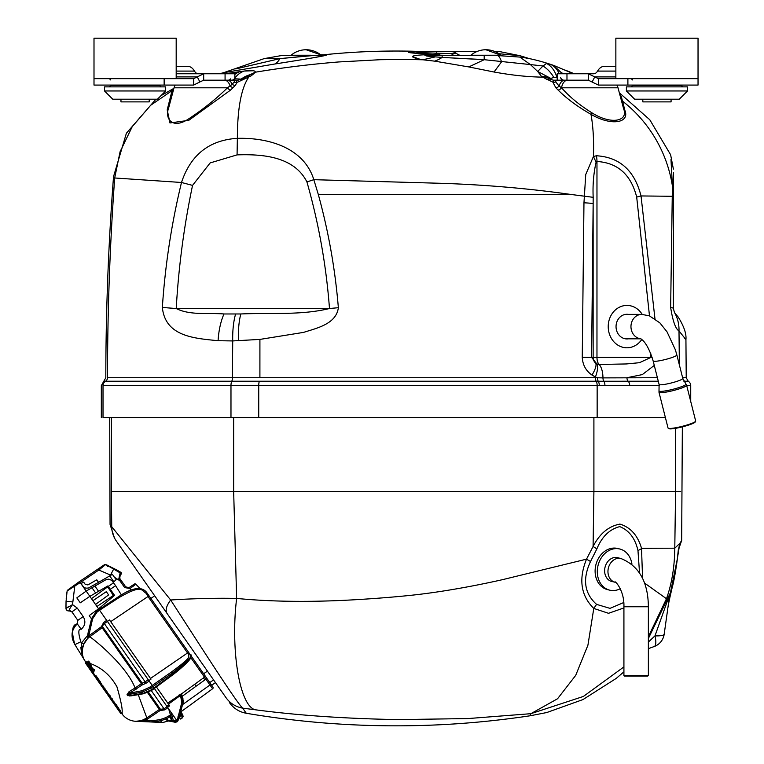 <?xml version="1.0" encoding="UTF-8"?>
<svg xmlns="http://www.w3.org/2000/svg" width="764" height="764" viewBox="0 0 764 764"><rect width="100%" height="100%" fill="white"/><g stroke="black" fill="none" stroke-linecap="round" stroke-linejoin="round"><path stroke-width="1.15" d="M233.65 417.526L233.65 491.357L111.363 491.357C109.137 491.357 109.137 491.357 111.363 491.357L111.363 417.526M203.635 673.772L207.426 671.126L215.458 682.596L211.666 685.251L215.458 682.596L226.087 697.78L116.281 540.96C114.151 537.923 114.151 537.923 116.281 540.96L151.167 590.782M642.218 548.313L637.978 550.615C635.218 538.419 629.154 530.417 619.776 526.616C609.576 529.223 601.936 536.653 596.856 548.915A20.542 3.495 -152.4 0 0 593.084 546.489L593.905 491.357L233.65 491.357L236.639 598.432C264.067 601.067 293.92 601.927 326.209 600.991C352.433 600.332 391.798 597.534 416.953 594.64C445.059 591.365 475.647 585.721 502.502 579.666L586.504 559.162L593.084 546.489C599.635 533.673 608.593 526.215 619.948 524.094C630.558 527.361 637.759 535.43 641.521 548.313L674.784 548.189L679.836 543.338L681.669 540.492L682.347 426.875M142.467 564.921L111.83 526.816M675.586 428.327L675.586 491.357L593.905 491.357L593.905 417.526M111.363 491.357L111.735 526.692C109.491 523.636 109.491 523.636 111.735 526.692L170.658 600.007C187.657 598.833 214.932 597.887 236.639 598.432C230.384 649.801 239.581 705.449 255.023 709.746L242.694 708.152C235.732 706.872 230.184 703.396 226.029 697.704M648.369 638.503L670.038 593.542L669.646 596.464L677.143 559.897L679.836 543.338L678.537 549.287M648.369 636.708L666.485 598.728C671.823 583.629 674.593 566.783 674.784 548.189L675.586 491.357L680.686 491.357M207.426 671.126L167.087 613.511C165.158 610.302 166.351 605.795 170.658 599.998C198.516 643.001 236.487 702.622 242.685 708.152L246.275 713.27A898.865 898.865 0 0 0 530.216 715.763L530.856 713.691L583.362 696.453L623.921 666.896M644.367 582.932L666.485 598.728M623.921 607.934L608.536 613.301L593.781 608.431L587.927 645.188L575.703 675.376L557.548 698.754L530.856 713.691L468.026 718.561L398.884 719.602C345.958 718.714 297.998 715.429 255.023 709.746M641.521 548.313L642.581 578.577M593.781 608.431C580.841 595.624 578.415 579.207 586.513 559.162L590.534 561.502C582.311 579.15 584.326 593.437 596.569 604.372L593.781 608.431M678.365 549.411L677.229 559.993C675.242 573.926 673.571 583.008 672.215 587.249L669.264 598.05L664.183 634.206A15.414 3.209 -172 0 1 654.987 635.839L670.038 593.542L669.264 598.05L669.77 594.44M681.669 540.492L678.508 549.583L680.963 541.552M669.493 598.021L668.242 605.317L669.522 597.305M648.369 642.094L654.987 635.839A15.414 4.737 -110 0 1 654.194 646.535A15.414 15.414 0 0 0 664.183 634.206A15.414 15.414 0 0 1 654.194 646.535A15.414 15.414 0 0 0 664.183 634.206A15.414 15.414 0 0 1 654.194 646.535L648.369 648.655M668.939 600.323L669.646 596.464A15.414 8.423 -164.3 0 0 669.933 595.71M668.242 605.317L669.98 597.018A15.414 6.418 -165.6 0 0 669.971 595.576M678.356 549.44A15.414 15.07 -151.2 0 0 679.368 544.178M669.264 598.05A15.414 8.662 -172 0 1 667.831 600.962M648.369 675.452L647.729 676.092L624.56 676.092L623.921 675.452L648.369 675.452L648.369 606.75L623.921 606.75C624.541 589.703 613.941 579.618 615.106 582.254A12.224 9.913 -76.2 0 1 608.144 569.199A12.224 9.913 -76.2 0 1 618.993 558.274A12.224 9.913 -76.2 0 1 620.922 558.513C638.99 565.828 648.139 581.91 648.369 606.75M612.814 581.691A12.291 9.97 -76.2 0 1 611.811 581.509A12.291 9.97 -76.2 0 1 604.811 568.387A12.291 9.97 -76.2 0 1 615.717 557.405A12.291 9.97 -76.2 0 1 617.656 557.644A12.291 9.97 -76.2 0 1 618.63 557.949M620.33 588.7A21.191 17.19 -76.2 0 1 613.043 590.562A21.191 17.19 -76.2 0 1 609.691 590.161A21.191 17.19 -76.2 0 1 597.629 567.518A21.191 17.19 -76.2 0 1 616.424 548.6A21.191 17.19 -76.2 0 1 619.776 549.001A21.191 17.19 -76.2 0 1 631.943 564.176M619.776 549.001L617.589 548.466A21.191 17.19 103.8 0 0 595.853 564.949A21.191 17.19 103.8 0 0 607.504 589.617L609.691 590.161M642.82 99.196L642.82 101.889L671.078 101.889L671.078 99.196M120.97 99.196L120.97 101.889L149.219 101.889L149.219 99.196M632.554 85.071L632.554 85.587L681.345 85.587L682.634 86.867L681.345 85.071M165.654 90.973L165.654 86.867L104.534 86.867L104.534 90.973L165.654 90.973L157.432 99.196L112.747 99.196L104.534 90.973M159.495 85.071L160.774 86.867M193.674 78.654L94.001 78.654L176.188 78.654L176.188 38.2L94.001 38.2L94.001 85.071L193.674 85.071L199.881 81.949L197.274 76.897L193.674 78.654L193.674 85.071M687.514 90.973L687.514 86.867L626.385 86.867L626.385 90.973L687.514 90.973L679.291 99.196L634.607 99.196L626.385 90.973M598.365 85.071L598.365 78.654L698.038 78.654L698.038 38.2L615.86 38.2L615.86 78.654L698.038 78.654L698.038 85.071L598.365 85.071L588.356 80.191L553.948 80.191A5.138 5.138 0 0 1 553.251 80.144L553.948 80.191A30.818 20.246 -90 0 1 555.743 80.306L559.897 80.191M175.176 722.257L177.525 721.56L176.79 720.509L177.859 717.912L179.148 718.017M71.577 587.277L79.475 581.538L83.801 587.258L85.769 588.165L88.452 588.041L98.546 582.34L96.77 579.809L87.908 584.928L85.196 584.326L83.629 582.092L80.955 583.639M105.451 564.73L98.823 570.03L98.088 568.979L104.534 564.634L79.475 581.538L80.21 582.588L79.475 581.538L67.643 590.133A1.28 1.28 -126 0 0 67.127 590.964L66.038 601.516L65.99 608.44L66.955 607.695M106.654 620.349L107.39 621.399L104.362 623.596A4.106 4.106 0 0 0 102.672 626.766L101.411 626.7L103.627 622.545L106.654 620.349L89.846 596.35L80.268 602.815L76.82 597.878L86.17 591.088L80.21 582.588L67.127 590.964A1.28 1.28 0 0 1 67.643 590.133A1.28 1.28 0 0 0 67.127 590.964M151.301 690.627L164.031 708.811L167.135 706.719L107.39 621.399L104.362 623.596L107.39 621.399L104.362 623.596L145.17 681.87L142.18 683.178A1.28 0.936 -96.6 0 1 142.19 684.936L127.464 694.591L128.123 695.526L131.131 695.746M156.477 687.027L169.646 705.831L167.564 707.33L98.986 609.395L99.578 610.235L119.337 597.41C142.228 584.317 141.063 590.161 145.962 593.17L148.206 596.378L110.704 621.648L147.987 596.503L187.533 652.981L188.794 652.58L149.754 596.827A1.28 1.28 0 0 0 147.987 596.503A1.28 1.28 0 0 1 149.754 596.827L149.648 596.694M80.841 647.156L82.292 649.658L80.841 647.156L81.567 653.478M88.261 575.607L90.104 574.327M73.993 585.52L74.729 586.571L72.532 604.611L65.99 608.45A2.569 2.569 178.1 0 0 69.171 610.856L69.18 610.856A2.569 2.569 -1.9 0 1 65.99 608.44A2.569 2.569 0 0 0 69.18 610.856C68.712 610.398 69.83 608.325 72.532 604.611L77.269 608.106L83.209 616.596C85.931 621.352 85.262 625.573 81.223 629.269L77.288 623.882C72.007 624.589 71.205 631.503 74.891 644.606L84.135 659.504M66.191 598.871L66.898 592.482M65.962 606.998L66.038 601.516L72.609 601.879M88.146 634.75L81.442 643.04L82.674 656.734A2.569 1.356 161 0 1 83.18 657.241L83.782 658.778M81.223 629.269C78.186 628.543 78.052 632.707 80.812 641.77L81.442 643.04L83.754 644.109L82.273 649.858L82.397 654.032M87.497 638.647L83.524 644.654M91.527 618.888L89.216 615.593L98.566 608.793L95.519 604.439L108.603 594.927L106.32 591.661L92.902 600.705L95.519 604.439M72.857 639.363L72.16 635.868M72.838 629.622L72.102 635.304L72.112 632.859M83.82 659.074L85.453 661.71A17.973 17.973 0 0 1 89.617 636.851L102.147 627.75A1.28 1.28 0 0 0 102.672 626.766A1.28 1.28 0 0 1 102.147 627.75L101.411 626.7L102.701 626.423M119.556 710.405L118.515 707.789L118.028 708.238L117.56 707.559M113.903 702.336L115.307 704.341L114.342 704.312L115.24 705.592L97.114 679.702M115.307 704.341L115.058 703.988C115.698 704.007 112.871 699.91 113.893 702.317L113.263 702.765L113.024 701.581L113.664 701.132M113.263 701.419L112.203 698.764L113.148 701.256L112.518 701.705M122.316 713.299L120.674 713.309M96.379 678.652L94.984 676.665L95.624 676.226L94.994 676.675L89.178 668.366M99.616 681.937L100.055 682.558M116.892 706.614L116.004 705.344M118.028 708.238L118.535 708.944M99.425 682.997L94.994 676.675L95.615 676.226L93.16 672.712M92.091 671.184L90.448 668.844L92.091 671.184M87.554 663.133L86.666 662.789L87.554 663.133L90.467 668.815L88.423 664.9C85.549 661.767 92.138 672.606 88.748 667.373L85.864 663.639L86.342 664.317L86.809 663.649M86.504 663.209L85.864 663.639L86.934 665.167L85.339 662.885L85.969 662.445L86.695 663.477M86.236 662.827L87.058 663.992M86.275 662.875L85.453 661.71A17.973 17.973 -126 0 1 89.617 636.851L88.882 635.801L101.411 626.7M115.421 704.504L121.285 712.879L120.206 710.262L120.015 711.064M120.206 710.262L119.385 711.513L120.674 713.347L119.385 711.513L119.576 710.711L120.655 713.328L121.314 712.917L120.683 713.366L116.262 707.053L117.398 708.677L117.971 707.273M86.151 662.713L85.52 663.152M117.398 708.677L117.885 708.257L118.525 710.281L117.398 708.677L118.525 710.281L119.165 709.832M115.87 705.153L116.329 704.685L119.7 710.615M110.006 696.768L109.376 697.207L109.987 695.565L111.305 698.63L110.665 699.05L109.367 696.033L109.367 697.198M95.471 676.264L103.847 689.281L102.223 686.129L102.863 685.69L104.821 688.985M102.223 686.129L105.709 691.955L104.429 689.252L105.069 688.813L106.903 692.079M104.429 689.252L107.409 694.39L106.54 692.327L107.18 691.878L108.994 695.164M106.54 692.327L108.708 696.262L106.788 693.521M109.376 697.217L108.689 695.383L109.319 694.934M111.439 700.168L111.439 698.984L112.547 701.753L111.114 699.69L112.547 701.753M113.96 703.759L113.263 702.765C112.241 700.33 115.087 704.504 114.428 704.427L113.263 702.765L114.428 704.427M115.24 705.592L116.558 707.474L115.116 704.551M95.032 676.637L96.14 675.863L100.485 682.032M96.025 677.658L97.945 680.447L95.624 677.353M89.837 669.283L90.467 668.815L87.545 663.964M86.494 664.537L87.211 665.31M87.344 664.499L86.666 662.789C88.089 665.692 84.584 661.175 87.172 665.224L85.864 663.639L87.172 665.224C84.584 661.175 88.089 665.692 86.666 662.789L87.354 662.092M90.41 668.443L89.741 668.882L86.981 664.565M88.834 667.306L87.058 664.814L89.665 669.025L86.991 665.167M89.044 665.998L89.789 667.746L89.063 666.007M92.263 670.802L88.605 663.544C87.659 661.347 87.831 661.204 89.121 663.123L92.415 670.324L93.027 669.426L94.048 670.4L92.816 672.759L92.263 670.802L91.947 671.298L92.587 670.859M93.647 672.368L92.816 672.759M93.59 668.997L94.707 669.942L94.058 670.429L94.717 669.971L93.447 672.32M89.464 663.897L88.605 663.544C87.659 661.347 87.831 661.204 89.121 663.123L89.789 662.665L93.065 669.875M100.628 682.615L103.35 687.103M100.275 684.21L98.508 681.689M101.249 685.604L106.626 693.282M110.322 698.563L110.656 699.05M99.53 683.159L100.781 684.945L101.421 684.506M109.252 697.035L109.892 697.962M108.421 695.861L107.972 695.211M86.112 662.646L85.482 663.085L86.427 664.432L86.972 663.878L86.342 664.317M88.242 667.029L87.879 666.514M88.987 668.099L89.436 668.748M89.226 668.443L88.71 667.707M87.564 664.699L86.934 665.138L89.35 668.615M85.96 662.426L85.568 663.219L86.179 662.741M167.87 707.77L164.766 709.861L164.031 708.811L160.488 709.317A1.28 1.28 -35 0 0 159.37 709.479L146.573 718.131L141.445 720.624A17.973 17.973 0 0 1 121.82 713.643A17.973 17.973 0 0 0 135.811 721.292A17.973 17.973 0 0 1 121.82 713.643L121.82 713.643C123.023 711.246 121.4 702.297 116.94 686.798C110.541 675.386 101.612 667.612 90.152 663.496M87.363 662.082L85.453 661.71A17.973 17.973 0 0 1 89.617 636.851C89.283 635.629 125.716 663.782 135.085 688.001L129.087 691.64L127.005 694.724L127.645 695.651L133.146 695.507M87.306 662.359L88.252 662.732M89.283 663.142C88.318 660.889 88.49 660.726 89.789 662.665M164.766 709.861L160.106 710.53L147.309 719.182L138.227 694.657M127.645 695.651L130.825 695.46A1.031 0.678 80.4 0 0 131.437 695.803L143.699 693.731A1.031 0.678 80.4 0 0 144.043 693.492M127.005 694.724L142.219 692.165L150.699 688.192L172.33 673.055C188.049 661.061 193.97 654.863 190.102 654.452L212.898 686.998A1.28 1.28 0 0 1 212.602 688.775L180.543 712.067M129.087 691.64L129.574 693.168L142.114 690.732L149.916 687.075L171.528 671.948C192.7 656.391 188.125 657.384 188.746 654.27L187.734 652.828M102.672 626.766L142.18 683.178L135.085 688.001L136.021 689.338M102.147 627.75L142.19 684.936L146.105 683.207L145.17 681.87L148.216 679.702M145.074 719.039L145.704 720.156L149.601 720.586C157.346 720.614 163.716 719.077 168.72 715.992L170.525 715.257M181.727 715.305L182.052 718.131L180.734 719.086L179.301 716.966L182.672 714.617L182.052 718.131L182.672 714.617L180.438 711.972L183.083 702.517M171.661 720.805L172.12 720.557A4.106 4.106 -4.9 0 1 168.672 721.006L171.508 720.882L170.219 721.187L172.215 720.5L171.604 719.621L172.215 720.5L170.219 721.187L173.142 720.901M173.017 721.493L170.219 721.187L174.03 722.037M180.734 719.086L182.749 717.367L182.052 718.131L183.083 716.441L182.672 714.617L183.093 716.365M141.483 720.614L139.736 721.015M138.064 721.245L136.985 721.302M135.849 721.292L141.626 720.605M149.601 720.586L149.553 721.856L141.369 720.643A17.973 17.973 0 0 1 136.804 721.302A17.973 17.973 0 0 0 141.369 720.643L149.553 721.856C157.585 721.885 164.193 720.29 169.379 717.09L170.821 716.26L171.976 720.232A1.28 1.28 0 0 0 172.158 720.614L177.525 721.56L176.627 722.028M142.008 720.633L141.426 720.633A17.973 17.973 0 0 1 121.82 713.643A17.973 17.973 56 0 0 141.426 720.624A17.973 17.973 0 0 0 141.435 720.624A1.28 1.203 74.4 0 1 142.104 720.633L145.704 720.156L147.309 719.182M102.118 685.509L101.45 684.544M147.538 692.576L160.106 710.53L160.488 709.317L148.474 692.165M130.176 693.072A1.031 0.688 78.9 0 0 130.281 694.495L130.825 695.46L143.078 693.397L151.721 689.644L172.97 673.972C186.235 664.164 192.012 657.747 190.303 654.738L190.303 654.738C189.004 656.056 198.764 654.414 173.304 674.459L152.055 690.14L173.304 674.459L171.528 671.948M103.837 624.054L104.362 623.596L103.627 622.545M87.516 638.647L89.445 636.985L88.882 635.801M84.116 659.466L85.453 661.71M87.421 638.742A1.28 1.28 44.8 0 0 87.784 637.682A1.28 1.28 44.8 0 1 87.421 638.742A1.28 1.28 -135.3 0 0 87.784 637.682L88.051 633.022L91.632 618.487L96.55 611.162L118.764 596.55C132.497 587.42 141.846 586.103 146.793 592.597L149.754 596.827L146.793 592.597L145.962 593.17M87.898 633.719L87.784 637.682L88.691 635.944L92.616 618.744L97.143 612.002L96.55 611.162L98.986 609.395M87.698 636.698L87.679 636.097M168.72 715.992L169.379 717.09L171.012 716.145L169.541 716.995M169.016 717.291L168.29 717.692M167.526 718.084L166.991 718.351M166.581 718.542L165.358 719.086M164.957 719.249L162.933 720.003M158.721 721.149L160.421 720.758M162.226 720.232L163.945 719.65M165.396 719.067L167.106 718.294M149.362 721.846L148.713 721.799M159.533 709.68L160.106 710.53L159.533 709.68M166.848 718.418L168.663 721.006A1.28 1.28 -35 0 0 167.564 721.149L162.866 722.496L167.517 721.187L162.866 722.496L135.744 721.283L162.722 722.486M168.663 721.006A1.28 1.28 -35 0 0 167.555 721.159L168.663 721.006A4.106 4.106 0 0 0 172.12 720.557A4.106 4.106 0 0 1 168.663 721.006A4.106 4.106 -124 0 0 172.12 720.557A4.106 4.106 175.6 0 1 168.663 721.006A1.28 1.28 0 0 0 167.555 721.159L165.931 718.838M136.173 721.302L142.515 720.767M162.235 720.232L160.383 722.391M165.607 718.981L164.05 719.612L165.607 718.981L167.029 720.414A1.28 1.194 -35 0 1 168.118 720.223A4.106 3.81 145 0 0 171.604 719.621L169.694 716.899M165.626 718.972L163.973 719.631M162.207 720.242L160.516 720.729M67.939 607.027L69.247 606.244M69.18 610.856L71.892 611.869L77.842 620.358L77.288 623.882C71.224 629.899 70.431 636.813 74.891 644.606L80.812 641.77M83.209 616.596L77.842 620.358L71.787 611.725M70.422 610.856L69.916 610.78M92.902 600.705L86.17 591.088L91.976 587.736L95.653 592.998L107.934 585.902L114.562 595.376L98.566 608.793M110.293 589.273L115.612 585.682L111.821 580.459L108.899 579.122L106.244 579.532L91.976 587.736M115.612 585.682L121.371 594.917M89.846 596.35L95.653 592.998M167.564 707.33L177.525 721.56L179.158 718.189M86.17 591.088L82.674 586.093M118.162 570.641L105.728 564.51L120.12 572.876A1.28 1.117 52.8 0 1 120.282 574.853L119.327 576.381M102.013 567.471L102.557 567.041M105.728 564.51A1.28 1.28 0 0 0 104.534 564.634A1.28 1.28 56 0 1 105.728 564.51A1.28 1.28 56 0 0 104.534 564.634M140.051 588.595L135.897 584.25L130.004 588.519L129.02 587.64L134.283 584.097A1.28 1.28 -124 0 1 135.897 584.25A1.28 1.28 0 0 0 134.283 584.097M97.716 569.237L96.942 569.753M119.27 576.858L119.738 578.377L118.783 578.978L119.843 580.726L118.783 578.978L120.149 572.895M130.004 588.519L124.647 587.583L119.843 580.726L120.874 580L125.678 586.867L129.02 587.64L125.678 586.867L119.738 578.377L120.234 574.9M188.746 654.27A1.031 0.926 -35 0 1 190.102 654.452L188.994 652.867M211.666 685.251L210.281 683.274M181.565 696.758L181.746 694.046L181.058 694.209L204.485 677.181A1.28 1.28 0 0 0 204.781 675.414L204.38 674.832M148.856 680.619L150.976 679.158L109.519 619.967L107.39 621.399M166.838 706.289L168.92 704.79L169.646 705.831M212.898 686.998A1.28 1.28 0 0 1 212.602 688.775L209.947 684.993L182.491 704.666M150.47 678.451L187.533 652.981M181.163 694.018L167.727 703.09M181.421 693.588A1.28 1.28 -35 0 0 181.125 695.355L181.163 695.402A1.28 1.261 -126 0 1 181.555 693.846L194.696 684.296L196.052 686.234L181.927 696.501M181.908 695.164A1.28 0.869 8.5 0 0 181.307 695.584M175.93 722.209L174.65 722.2M181.603 693.846A1.28 1.28 -35 0 0 181.297 695.612L181.412 695.775A1.28 1.232 -35 0 1 181.746 694.046M182.109 696.778L182.978 702.937L180.438 711.972L182.128 713.805L179.397 715.648M182.749 698.067L182.5 697.494M170.935 712.153L173.189 719.889L172.158 720.614L177.525 721.56L173.781 721.932M179.101 717.692L182.978 702.937L179.101 717.692L177.525 721.56L176.79 720.509L177.525 721.56M179.196 694.801L179.922 695.842L168.452 704.121M181.125 695.355L179.922 695.842L180.839 697.15L181.87 696.424L181.125 695.355M181.479 693.664A1.28 1.28 -35 0 0 181.173 695.431L181.135 694.037M109.71 575.903L112.384 574.356L116.166 579.752L113.798 581.738L109.71 575.903L98.546 582.34M96.952 606.492L113.569 595.29L107.676 586.876L113.578 582.77M113.206 582.235L113.798 581.738M113.569 595.29L113.97 595.872M107.371 565.761L106.521 565.379L106.912 564.997A1.28 1.28 0 0 1 107.638 565.78M107.237 565.131L107.638 566.592M120.454 572.962L120.846 572.284L106.912 564.997M120.769 574.089L120.903 574.404A1.28 1.28 0 0 0 120.846 572.284M120.903 574.404L120.33 574.824L120.903 574.404M119.872 575.254L120.282 574.853A1.28 1.28 0 0 0 120.215 572.761L113.769 568.865L110.541 575.072L98.823 570.03L80.21 582.588M119.537 575.76L119.279 576.677M119.547 575.75L120.33 574.824M113.349 595.433L107.676 586.876M91.46 598.651L107.466 587.029M145.542 591.107L146.793 592.597M177.859 717.912L181.765 702.574L182.978 702.937L181.87 696.424L183.159 702.106M168.691 708.935L171.976 720.232A1.28 1.28 0 0 0 172.158 720.614M176.79 720.509L171.976 720.232M154.691 595.805L150.9 598.46L154.691 595.805M598.365 78.654L594.764 76.897L592.157 81.949M615.86 76.897L594.764 76.897L588.356 73.774L588.356 80.191M604.362 66.325L615.86 66.325L604.362 66.325A14.64 9.216 -90 0 0 597.553 71.09A8.223 5.176 90 0 1 593.733 73.774L557.195 73.774L557.195 80.191M588.356 73.774L593.733 73.774M225.074 73.774L225.074 80.191L234.854 80.191L234.854 73.774L198.306 73.774A8.223 5.176 -90 0 1 194.486 71.09L176.188 71.09M194.486 71.09A14.64 9.216 90 0 0 187.686 66.325L176.675 66.325M176.188 73.774L203.682 73.774L203.682 80.191L199.881 81.949M225.074 80.191L203.682 80.191M203.682 73.774L197.274 76.897L176.188 76.897M187.686 66.325L176.188 66.325M628.323 338.834A12.329 10.887 -90 0 1 626.929 338.939A12.329 10.887 -90 0 1 616.042 326.61A12.329 10.887 -90 0 1 626.929 314.281A12.329 10.887 -90 0 1 628.323 314.386M641.798 339.464A21.191 18.708 -90 0 1 626.929 347.792A21.191 18.708 -90 0 1 608.22 326.61A21.191 18.708 -90 0 1 626.929 305.419A21.191 18.708 -90 0 1 642.209 314.386M625.048 305.419L626.929 305.419M173.552 89.627L150.728 105.222L132.248 126.623L120.072 151.759L114.686 177.983C109.93 244.423 107.533 310.996 107.495 377.722C105.26 377.722 105.26 377.722 107.495 377.722A4.106 4.097 90 0 1 105.508 381.236A5.138 5.119 90 0 0 103.016 385.648A5.138 5.119 90 0 1 105.508 381.236L105.508 381.236C103.255 381.236 103.255 381.236 105.508 381.236L598.269 381.236A4.106 1.643 90 0 1 597.477 377.722L595.414 376.996A15.414 5.472 -65.5 0 0 596.885 363.951L599.119 364.466L626.404 363.951L639.478 362.69L650.871 357.428L650.804 353.675M230.976 417.526L230.976 385.648A5.138 1.623 -90 0 1 231.769 381.236A5.138 1.623 90 0 0 230.976 385.648L103.016 385.648C100.752 385.648 100.752 385.648 103.016 385.648L103.016 417.526C100.752 417.526 100.752 417.526 103.016 417.526L665.387 417.526M107.495 377.722L595.414 377.722A4.106 1.585 -90 0 0 596.187 381.236A5.138 1.977 90 0 1 597.152 385.648L230.976 385.648M659.342 385.648L597.152 385.648A5.138 1.977 90 0 0 596.187 381.236L596.187 381.236M690.723 401.463L690.723 385.648A5.138 5.138 -90 0 0 688.221 381.236L686.225 377.722L685.929 339.617L678.995 330.907A38.525 36.28 -30 0 0 674.421 312.371L675.223 313.507M561.76 72.513L562.447 73.774L553.489 65.341L573.563 73.774M559.248 73.774A30.818 20.552 -72.4 0 0 550.433 64.348L546.556 63.46L543.003 65.99L546.556 63.46A30.818 21.745 -76.3 0 1 556.908 77.489L553.824 77.441A30.818 27.638 -113.6 0 0 543.003 65.99L530.426 64.577L519.806 57.08C529.213 58.15 540.444 60.9 553.489 65.341M557.195 77.498L556.908 77.489A5.138 3.992 90 0 0 557.195 78.071M476.602 51.675L451.553 51.675L476.602 51.675A23.436 23.436 0 0 1 485.904 49.746L491.596 50.453A23.436 23.436 0 0 1 495.215 51.675L500.076 51.675L520.122 55.743L529.805 58.761M498.959 53.719L520.122 55.743M520.007 55.724L498.968 53.719M455.105 55.524L428.996 55.524A128.409 49.268 90 0 1 423.867 54.827L455.105 55.524A51.36 13.886 90 0 1 451.333 53.604L456.71 53.604A51.36 19.014 90 0 0 451.553 51.675L420.124 51.675L436.75 51.675L436.75 53.194L451.333 53.604M572.055 73.774A30.818 21.659 -64.5 0 0 568.894 71.759L568.406 71.529M529.567 58.713L526.043 58.045M479.821 59.382L442.127 57.424L484.204 59.697L530.426 64.577L537.675 71.453L550.825 78.415L551.054 79.294A30.818 21.965 124.3 0 0 541.533 76.448L537.684 71.453L543.003 65.99M553.824 77.441L550.825 78.415M551.245 79.418L551.713 79.676A5.138 5.138 0 0 1 551.054 79.294L551.245 79.418A30.818 21.201 121.8 0 0 542.593 77.135L541.533 76.448M556.364 80.306A3.849 3.61 83.1 0 1 555.743 80.306L554.425 80.44A30.818 12.854 -82.2 0 0 553.251 80.144L551.713 79.676L553.251 80.144M564.787 80.191A10.276 6.293 90 0 0 559.086 86.112A3.849 2.674 -43.5 0 1 555.81 87.755L552.859 82.13L554.425 80.44A3.849 3.81 66.6 0 0 555.905 80.421L556.498 80.287L555.905 80.421L555.734 81.901L559.086 86.112L561.55 87.803C569.275 96.636 579.332 104.935 591.728 112.69C611.267 125.21 628.667 121.199 623.625 108.794L618 87.803A10.276 10.276 0 0 0 616.825 85.071A10.276 10.276 0 0 1 618 87.803L561.55 87.803A3.849 2.397 133.9 0 1 558.092 90.028A3.849 2.397 133.9 0 0 561.53 87.793A10.276 6.293 90 0 1 567.614 80.191M234.815 80.21L236.133 80.315A3.849 3.763 -75.5 0 1 235.35 80.296L233.86 80.191L235.35 80.296L232.285 84.298A10.276 6.293 -90 0 0 227.252 80.191M435.442 56.889L442.127 57.424L442.127 55.524L490.106 55.524M440.589 53.394A51.36 11.651 94.6 0 1 438.421 54.827L433.962 54.464A51.36 16.034 94.7 0 0 436.75 53.194L420.124 52.63L420.124 51.675A51.36 51.36 0 0 0 415.425 51.885L420.124 52.63A51.36 13.36 93 0 1 418.471 53.413L433.962 54.464L418.471 53.413A13.446 0.774 -177.9 0 1 409.724 52.028A51.36 46.89 -95.2 0 0 415.425 51.885L420.124 51.675L415.425 51.885A51.36 51.36 0 0 1 420.124 51.675A51.36 40.196 90 0 1 418.471 51.627L426.818 51.675M298.963 56.746L279.949 58.627L235.78 68.932L279.949 58.627L235.78 68.932L279.949 58.627L313.269 55.524A128.409 123.634 90 0 0 326.132 54.827C331.27 55.094 297.874 60.366 274.925 63.985A128.409 30.168 81.1 0 0 279.949 58.627L264.115 58.627L223.613 72.695A697.265 697.265 0 0 0 219.449 73.774M306.135 49.746L320.603 54.75A23.436 23.436 0 0 0 291.074 55.228L311.11 55.228C323.63 54.702 323.63 54.702 311.11 55.228L281.677 55.524L313.269 55.524M310.786 55.724L307.72 55.963M234.854 80.191L238.091 80.191A30.818 21.182 90 0 0 236.133 80.315L237.06 82.416L235.322 85.348L230.652 90.028L188.756 120.34L169.971 122.956L167.211 109.901L171.699 91.919A3.849 3.81 -165 0 0 173.571 89.56L168.577 108.201L173.275 90.314M619.986 94.908L619.709 94.192A3.849 3.82 165 0 0 621.247 96.35L624.952 110.56A3.849 3.323 -15 0 1 623.625 108.794L618 87.803A10.276 10.276 0 0 0 616.825 85.071A10.276 10.276 0 0 1 618 87.803M555.734 81.901A3.849 3.6 7.8 0 1 552.859 82.13L542.593 77.135C528.01 76.944 511.832 75.235 494.05 72.017L501.537 61.817C500.067 57.52 498.586 55.419 497.097 55.524L497.297 55.524M485.904 49.746L501.041 55.294A23.436 23.436 0 0 0 470.853 55.228L496.514 55.228A1.28 0.907 -90 0 0 497.097 55.524L519.806 57.08M428.996 55.524C421.04 55.648 430.571 56.46 435.308 56.88L427.544 56.087M238.062 80.191L241.243 79.103A5.138 5.138 0 0 1 241.166 79.169M241.243 79.103A30.818 27.695 52.1 0 1 253.447 74.003L250.917 75.98A30.818 24.505 56.2 0 0 241.243 79.131L234.386 78.759A5.138 3.992 -90 0 1 231.626 80.191M167.211 109.901A3.849 3.142 -165 0 0 168.577 108.201C164.642 118.515 172.263 129.88 188.689 118.869C203.491 109.061 216.413 98.699 227.452 87.803L232.285 84.298A3.849 2.989 40.3 0 0 235.322 85.348M174.039 87.803A10.276 10.276 0 0 1 175.223 85.071A10.276 10.276 0 0 0 174.039 87.803L173.896 88.337L174.039 87.803L227.452 87.803A3.849 2.149 49.5 0 0 230.652 90.028M253.352 70.737L244.26 71.052C252.034 70.154 255.692 70.546 255.214 72.227L253.447 74.003M412.464 56.565L419.665 59.153M409.724 52.028L418.471 51.627M435.308 56.88L422.874 59.773C408.778 57.138 409.112 55.486 423.867 54.827M234.854 78.119A30.818 22.061 -97 0 1 244.26 71.052L224.75 73.774M274.925 63.985L223.613 72.695L274.925 63.985M311.11 55.228L311.387 55.524C324.719 54.97 324.719 54.97 311.387 55.524L318.846 55.266M673.39 172.635L673.39 191.678A38.525 25.441 180 0 0 672.406 185.967L670.983 159.581M619.91 94.726L621.247 96.35M619.89 94.851L622.412 104.286L619.89 94.851M624.952 110.56C629.794 122.679 611.754 126.509 590.992 114.333C577.737 106.798 566.773 98.699 558.092 90.028L555.81 87.755M162.35 307.424C165.167 265.137 171.547 223.489 181.498 182.481C190.647 154.796 209.269 140.079 237.365 138.341C266.464 137.501 303.547 146.583 313.823 179.674L306.927 181.947C293.939 156.037 261.412 154.042 237.069 154.882L210.157 162.923L192.547 185.394C184.028 225.972 178.585 267.018 176.226 308.522C190.045 315.542 208.075 312.705 224.005 313.966A38.525 15.242 93.6 0 0 218.084 340.715C195.068 338.328 165.301 336.895 162.35 307.424A38.525 0.898 3.7 0 0 176.226 308.522L329.485 308.522A38.525 1.175 -4.8 0 1 338.356 307.711C336.313 324.098 316.468 328.224 303.623 332.378L259.913 339.407L232.714 340.935L218.084 340.715M250.917 75.98L237.06 82.416A3.849 3.543 14.4 0 1 234.29 82.092M442.127 57.424A128.409 52.601 -81.6 0 1 434.697 61.149L422.874 59.773L404.481 59.43L380.3 59.707L338.567 61.96C310.079 64.281 282.298 67.71 255.214 72.227L241.271 78.921M484.204 55.524L484.204 59.697L468.781 66.926L434.697 61.149M494.05 72.017L468.781 66.926M546.279 79.399A30.818 13.781 -64.2 0 1 551.713 79.676M596.082 162.149L593.427 156.515L596.426 155.76C619.747 157.193 634.617 170.592 641.025 195.947A15.414 1.432 169.9 0 1 636.689 197.055C630.978 174.622 617.732 162.77 596.971 161.49L596.082 162.149C593.58 173.457 592.616 185.184 593.179 197.322L593.141 203.663A15.414 1.041 -179 0 0 583.963 202.804L585.74 174.517L593.427 156.515C593.991 140.662 593.179 126.595 590.992 114.333L591.728 112.69M596.426 155.76A15.414 7.229 -90.3 0 1 596.971 161.49L596.971 357.428L593.141 357.428L593.141 203.663L591.594 357.428L596.885 363.951M233.373 87.488A3.849 2.712 43.5 0 1 230.069 85.902A10.276 6.293 -90 0 0 224.435 80.191M170.744 95.93L171.699 91.938L173.342 90.152M114.676 178.05C113.158 176.226 113.158 176.197 114.686 177.983L181.498 182.481L192.547 185.394M238.406 340.754A38.525 11.718 87.6 0 1 240.832 313.966L224.005 313.966L240.832 313.966C270.036 312.648 301.083 315.484 329.485 308.522C326.247 265.5 318.731 223.298 306.927 181.947M679.368 364.886L678.995 330.907C675.605 329.045 672.817 321.214 670.649 307.424L672.406 185.967A132.258 130.319 -108.3 0 0 622.431 101.068A3.849 3.753 -15 0 1 621.008 99.014M654.968 318.798L641.025 195.947L672.435 196.291A38.525 12.214 0 0 1 673.39 198.993L673.39 308.522L674.421 312.371M673.39 191.678L673.39 198.993M593.179 197.322L570.164 194.352C529.509 188.612 487.547 184.964 444.266 183.398L313.823 179.683L318.273 194.352C328.491 231.425 335.186 269.214 338.356 307.711M570.164 194.352L318.273 194.352M240.593 79.504L248.405 77.641C241.118 88.748 237.442 108.985 237.365 138.341L237.069 154.882M652.131 357.399L596.971 357.428A7.707 3.619 90 0 0 599.119 364.466A15.414 6.771 91 0 1 602.958 377.893L595.414 377.722L595.414 376.996L591.995 375.048A15.414 4.832 -53.9 0 0 595.777 363.311A7.707 7.439 90 0 1 593.141 357.428L582.254 357.323L583.963 202.804M591.995 375.048C585.94 370.865 582.693 364.953 582.254 357.323M599.272 385.648A5.138 2.053 -90 0 0 598.269 381.236L603.837 381.246A4.106 1.805 90 0 1 602.958 377.893L657.393 377.722M654.28 365.402L642.333 374.589L626.957 377.722A4.106 2.512 90 0 0 628.17 381.236L658.291 381.236M670.649 307.424A38.525 2.97 -0 0 1 673.39 308.522M684.238 337.85L685.929 339.617C686.53 333.849 683.981 326.352 678.26 317.127L675.405 313.727M155.952 99.196L126.394 133.222L113.559 176.513M683.885 381.236L688.221 381.236M604.935 385.658A5.138 2.254 -90 0 0 603.837 381.246L628.17 381.236A5.138 3.132 -90 0 1 629.698 385.648M640.872 338.796A12.224 10.792 -90 0 1 631.379 329.981A12.224 10.792 -90 0 1 641.75 314.386L625.525 314.386M695.612 421.289L695.154 422.053A13.609 1.757 165.8 0 1 682.443 426.847A13.609 1.757 165.8 0 1 668.987 428.68L668.214 428.232A14.258 1.843 -14.2 0 0 682.309 426.312A14.258 1.843 -14.2 0 0 695.612 421.289A14.258 1.843 -14.2 0 0 695.679 421.031L686.626 385.276A14.258 1.843 165.8 0 1 676.484 389.697A14.258 1.843 165.8 0 1 660.707 392.706A14.258 1.843 165.8 0 1 658.988 392.276L668.042 428.021A14.258 1.843 -14.2 0 0 668.214 428.232M639.535 572.952L637.978 550.615M596.856 548.915L590.524 561.502M596.569 604.372L609.997 608.364L623.749 602.529M111.735 526.692A25.68 25.393 145 0 0 116.281 540.96L167.087 613.511M110.694 85.071L110.694 85.587L159.495 85.587M80.898 613.301L78.625 610.044M103.121 687.266L103.761 686.817M182.653 714.579L181.679 715.238L180.084 713.223M149.152 681.039L146.105 683.207M149.916 687.075L152.055 690.14L143.699 693.731A1.031 0.678 80.4 0 1 143.078 693.397L142.219 692.165A1.031 0.688 78.9 0 1 142.114 690.732M96.55 611.162L91.632 618.487L92.616 618.744L92.807 618.028M93.084 617.264L93.284 616.758M94.478 614.686L94.87 614.17M95.987 612.957L96.474 612.527M97.143 612.002L99.578 610.235M88.051 633.022L89.035 633.27M77.269 608.106L71.892 611.869M94.898 586.045L98.585 591.307M196.052 686.234L205.888 679.196L209.947 684.993A1.28 0.793 145 0 0 210.53 683.627M203.425 677.954L204.828 679.95M204.781 675.414A1.28 1.28 0 0 1 204.485 677.181L205.888 679.196A1.28 0.793 145 0 0 206.471 677.821M190.666 657.46L204.485 677.181M177.869 717.969L177.85 718.886L177.869 717.969M177.936 716.154L179.158 716.517M181.765 702.574L180.839 697.15M131.036 590.094L129.02 587.64M119.843 580.726L114.39 577.221M124.647 587.583L125.678 586.867M118.764 596.55L119.337 597.41M213.576 679.912L209.785 682.558M566.974 73.774L566.974 80.191M627.893 78.654L627.893 85.071M597.553 71.09L615.86 71.09M164.145 78.654L164.145 85.071M649.486 315.876L636.689 197.055M258.729 417.526L258.729 385.648A5.138 1.347 90 0 1 259.378 381.236M597.152 417.526L597.152 385.648M690.723 385.648L686.721 385.648M560.575 77.661A5.138 3.992 -90 0 0 563.994 80.191M461.867 55.524A51.36 19.014 90 0 1 456.71 53.604M230.728 78.835A5.138 3.992 -90 0 1 228.035 80.191M234.854 74.433A30.818 21.65 -97.9 0 1 240.049 71.606M320.603 54.75L326.132 54.827L323.602 55.848M279.318 63.297L299.249 60.108M310.872 58.169L323.497 55.877M235.56 314.157A38.525 12.148 88.3 0 0 232.714 340.935L232.399 377.722A4.106 1.299 90 0 1 231.769 381.236L231.769 381.236M682.615 377.722L686.225 377.722M259.913 339.407L259.903 377.722M496.514 55.228C502.483 55.294 502.483 55.294 496.514 55.228C502.483 55.294 502.483 55.294 496.514 55.228M640.652 338.672C645.303 341.603 649.467 349.033 653.153 360.961A12.224 1.585 -14.2 0 0 654.633 361.334A12.224 1.585 -14.2 0 0 668.156 358.746A12.224 1.585 -14.2 0 0 676.856 354.964L675.366 349.788L667.039 331.863L659.848 322.857L649.333 315.818L641.75 314.386M653.153 360.961L659.093 384.426A12.224 1.585 -14.2 0 0 671.336 382.965A12.224 1.585 -14.2 0 0 682.796 378.428L685.919 384.015A13.914 1.805 165.8 0 1 672.941 389.296A13.914 1.805 165.8 0 1 659.007 390.824L658.988 392.276M109.691 417.526L110.054 524.4L114.686 538.687M530.216 715.763L546.776 712.535L582.961 699.576L616.271 678.375L623.921 671.804M246.275 713.27C239.275 711.981 233.688 708.448 229.515 702.679M669.98 597.018L673.924 579.943M623.921 675.452L623.921 606.75M610.837 581.213L615.106 582.254M616.653 557.462L620.922 558.513M110.694 85.587L109.414 86.867M110.694 79.933L109.414 78.654M632.554 85.587L631.265 86.867M632.554 79.933L631.265 78.654M82.426 648.588L82.34 649.18M82.436 654.261L82.235 652.38M83.448 644.835L83.754 644.109M77.288 623.882L73.802 627.636M116.558 707.474L117.188 707.034M118.525 710.272L119.155 709.832L118.525 710.281M119.375 710.53L120.005 710.09M115.708 704.055L115.078 704.494M114.972 703.873L114.342 704.312M113.893 702.326L113.263 702.775M113.196 701.323L112.566 701.772M111.601 698.181L110.971 698.63M111.296 698.611L110.665 699.05L111.305 698.63M106.349 691.515L105.718 691.955M108.049 693.96L107.418 694.4M94.975 676.646L95.624 676.226M95.185 676.532L95.815 676.092L95.185 676.532M95.309 676.455L95.949 676.006M95.5 676.302L96.14 675.854M99.883 682.538L100.523 682.09M99.234 681.956L99.864 681.517M100.944 684.897L101.574 684.458L100.944 684.897M99.969 683.026L100.6 682.577M121.323 712.86L120.693 713.299M90.4 668.767L89.77 669.216L90.4 668.767M90.419 668.806L89.789 669.245L90.419 668.806M88.605 667.192L89.235 666.743M86.294 662.894L85.663 663.343L86.294 662.894M86.361 662.818L85.73 663.257M86.724 662.674L86.093 663.114M86.198 662.78L85.568 663.219M90.477 668.815L91.117 668.366M182.061 713.71L181.631 713.108M181.593 713.07L180.495 711.781M169.665 721.187L170.582 721.14M181.775 713.318L182.128 713.805M131.446 695.803L129.488 695.956M87.774 634.512L87.726 635.056M150.833 721.904L142.161 720.7L149.524 721.856M142.066 720.653L149.553 721.856M135.744 721.283L140.5 720.863M138.456 721.206L136.689 721.302M87.841 661.595L88.509 661.127M91.766 671.413L92.406 670.973M91.814 671.394L92.454 670.945M91.871 671.355L92.501 670.907M92.874 669.503L93.523 669.044M96.216 678.06L96.847 677.62M89.837 667.755L90.477 667.306M100.323 684.286L100.953 683.847M95.166 675.577L94.535 676.016M91.823 672.148L92.454 671.709M181.545 693.846L181.058 694.209M183.264 700.712L183.236 700.158M183.064 699.07L182.797 698.181M182.462 697.408L182.195 696.93M107.008 565.494L113.769 568.865M182.978 702.937L183.236 701.572L182.978 702.937L181.87 696.424M625.048 347.792L626.929 347.792M113.549 176.427L113.549 176.427C108.44 243.429 105.862 310.518 105.814 377.722L101.325 385.648L101.325 417.526M264.115 58.627L281.677 55.524M556.278 80.315L557.892 80.191M234.911 80.22L234.147 80.191M419.484 51.675L420.124 51.675L419.484 51.675M619.337 92.778L649.792 119.767L670.611 154.729L673.39 169.111M574.327 73.774L565.971 70.393M565.541 70.202L566.487 70.632M424.708 51.627A697.265 697.265 0 0 0 323.439 54.827M620.024 95.013L619.766 94.411M173.896 88.337L160.994 95.643M501.041 55.294L501.833 55.591M470.853 55.228L470.022 55.524M640.939 338.834L625.525 338.834M676.856 354.964L682.796 378.428M685.919 384.015L686.626 385.276M659.093 384.426L659.007 390.824"/></g></svg>
